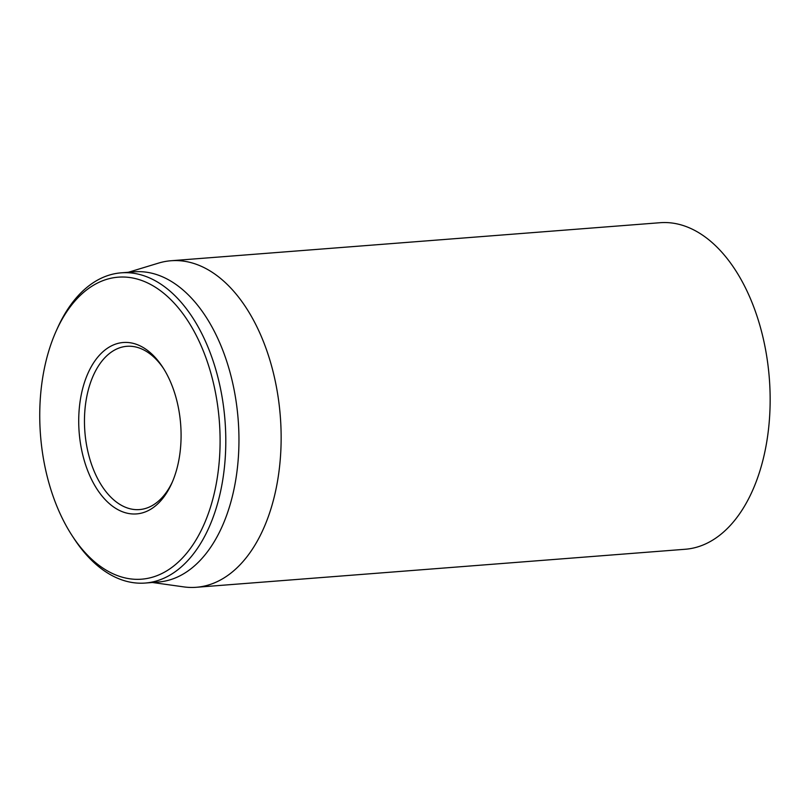 <?xml version="1.0" encoding="UTF-8"?>
<svg xmlns="http://www.w3.org/2000/svg" width="810" height="810" viewBox="0 0 810 810"><rect width="100%" height="100%" fill="white"/><g stroke="black" fill="none" stroke-linecap="round" stroke-linejoin="round"><path stroke-width="1.21" d="M196.364 587.28L685.371 549.251A163.762 96.947 -94.4 0 0 769.5 380.74A163.762 96.947 -94.4 0 0 662.681 222.568A163.762 96.947 -94.4 0 0 659.978 222.72L170.971 260.749A163.762 96.947 85.6 0 1 173.674 260.607A163.762 96.947 85.6 0 1 280.493 418.78A163.762 96.947 85.6 0 1 196.364 587.28A163.762 96.947 85.6 0 1 193.661 587.432A163.762 96.947 85.6 0 1 183.738 586.885L152.442 582.491M172.348 481.98A81.881 48.479 85.6 0 1 139.543 509.571A81.881 48.479 85.6 0 1 138.196 509.652A81.881 48.479 85.6 0 1 84.787 430.566A81.881 48.479 85.6 0 1 126.846 346.305A81.881 48.479 85.6 0 1 128.203 346.234A81.881 48.479 85.6 0 1 163.529 368.499M135.159 513.986A85.971 50.898 -94.4 0 0 171.71 483.459A85.971 50.898 -94.4 0 0 162.658 367.143A85.971 50.898 -94.4 0 0 80.949 396.333A85.971 50.898 -94.4 0 0 135.159 513.986M120.66 277.04A151.48 89.677 85.6 0 1 216.159 484.339A151.48 89.677 85.6 0 1 72.201 535.774A151.48 89.677 85.6 0 1 56.265 330.834A151.48 89.677 85.6 0 1 120.66 277.04M72.201 535.774L73.933 538.427A155.571 92.097 -94.4 0 0 142.692 583.18A155.571 92.097 -94.4 0 0 145.263 583.048A155.571 92.097 -94.4 0 0 225.18 422.972A155.571 92.097 -94.4 0 0 123.697 272.697A155.571 92.097 -94.4 0 0 121.135 272.838A155.571 92.097 -94.4 0 0 57.561 327.949L56.265 330.834M145.263 583.048L158.416 582.025A155.571 92.097 -94.4 0 0 238.18 419.772A155.571 92.097 -94.4 0 0 134.288 271.816L121.135 272.838M128.314 272.281L158.557 263.098A163.762 96.947 85.6 0 1 170.971 260.749"/></g></svg>
